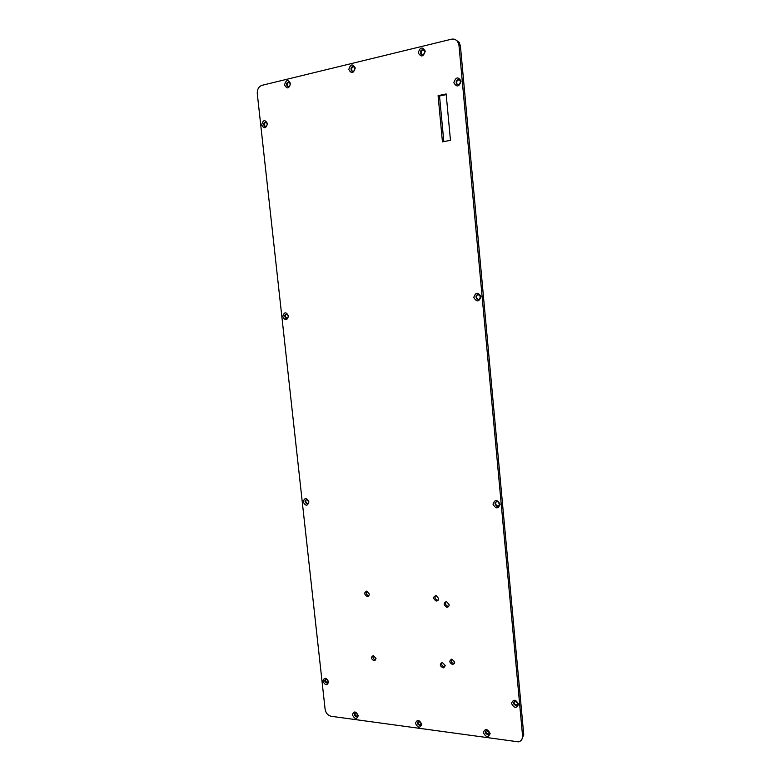 <?xml version="1.0" encoding="UTF-8"?>
<svg xmlns="http://www.w3.org/2000/svg" width="781" height="781" viewBox="0 0 781 781"><rect width="100%" height="100%" fill="white"/><g stroke="black" fill="none" stroke-linecap="round" stroke-linejoin="round"><path stroke-width="1.17" d="M458.994 45.464L457.773 41.832C456.172 39.558 454.054 38.689 451.418 39.226L261.967 85.334C258.696 86.564 257.134 89.337 257.281 93.661L325.111 709.285C325.853 713.121 327.874 715.455 331.173 716.284L518.457 741.852C521.308 741.12 522.684 739.119 522.567 735.839L458.994 45.464L460.409 45.942L523.748 734.667L521.591 739.871M358.254 715.621C355.824 711.071 353.871 710.808 352.368 714.83C354.789 719.379 356.751 719.643 358.254 715.621M267.453 123.593C265.003 119.327 263.07 119.747 261.664 124.862C264.105 129.129 266.028 128.709 267.453 123.593M288.531 315.963C286.11 311.629 284.186 311.814 282.771 316.549C285.182 320.884 287.105 320.698 288.531 315.963M425.245 51.146C422.414 46.499 420.08 47.065 418.255 52.825C421.076 57.472 423.409 56.915 425.245 51.146M500.094 504.243C497.263 499.332 494.89 499.303 492.977 504.155C495.798 509.066 498.171 509.095 500.094 504.243M290.512 83.518C287.994 79.193 286.002 79.682 284.528 84.953C287.027 89.278 289.029 88.8 290.512 83.518M461.093 81.156C458.183 76.421 455.772 76.948 453.859 82.747C456.748 87.482 459.16 86.955 461.093 81.156M308.905 501.939C306.503 497.526 304.6 497.507 303.174 501.871C305.556 506.273 307.47 506.293 308.905 501.939M518.535 704.228C515.733 699.239 513.381 698.956 511.477 703.388C514.249 708.377 516.602 708.65 518.535 704.228M328.616 681.813C326.243 677.342 324.34 677.117 322.904 681.139C325.277 685.601 327.18 685.825 328.616 681.813M490.126 733.505C487.412 728.595 485.138 728.282 483.312 732.578C486.016 737.489 488.291 737.801 490.126 733.505M355.248 67.967C352.582 63.486 350.425 64.003 348.785 69.519C351.44 73.99 353.598 73.473 355.248 67.967M480.959 296.702C478.089 291.869 475.697 292.104 473.784 297.415C476.635 302.247 479.026 302.013 480.959 296.702M421.76 724.241C419.202 719.506 417.093 719.223 415.443 723.382C417.991 728.097 420.1 728.39 421.76 724.241M446.136 93.954L450.471 140.336L442.446 141.849L438.092 95.672L446.136 93.954M369.247 593.96L366.894 591.197C363.966 592.457 364.014 594.195 367.041 596.43C368.525 596.479 369.257 595.659 369.247 593.96M445.199 665.441L442.31 662.464C439.43 664.192 439.723 666.008 443.178 667.911L445.199 665.441M454.757 662.112L451.857 659.125C448.929 660.833 449.202 662.659 452.677 664.602L454.757 662.112M449.134 604.621L446.615 601.721C443.374 602.991 443.403 604.816 446.673 607.188C448.304 607.247 449.124 606.398 449.134 604.621M438.59 598.441L436.12 595.571C432.899 596.801 432.908 598.617 436.14 600.999C437.76 601.077 438.58 600.228 438.59 598.441M376.012 658.422L373.338 655.571C370.672 657.212 370.946 658.959 374.138 660.814L376.012 658.422M455.401 39.665L459.189 42.32L460.409 45.942M357.844 714.966L355.472 712.614C353.568 714.185 353.939 715.591 356.575 716.831L357.844 714.966M267.19 123.954L266.467 122.441C263.871 122.002 263.148 123.281 264.31 126.268C266.009 127.069 266.965 126.297 267.19 123.954M288.238 315.993L287.183 314.187C284.567 314.206 284.069 315.524 285.709 318.16C287.281 318.677 288.121 317.955 288.238 315.993M424.649 51.692L424.2 50.423C421.301 49.193 420.158 50.384 420.764 54.006C422.843 55.402 424.142 54.631 424.649 51.692M499.371 503.911L497.848 501.705C494.656 501.9 494.207 503.364 496.491 506.078C498.278 506.537 499.235 505.815 499.371 503.911M290.2 83.967L289.556 82.513C286.91 81.907 286.09 83.177 287.125 86.32C288.902 87.238 289.927 86.447 290.2 83.967M460.419 81.654L459.98 80.404C457.012 79.047 455.811 80.209 456.358 83.899C458.506 85.383 459.853 84.641 460.419 81.654M308.583 501.646L307.021 499.547C304.57 500.221 304.434 501.607 306.591 503.696C307.899 503.882 308.573 503.198 308.583 501.646M517.783 703.525L514.991 700.947C512.658 702.705 513.068 704.247 516.212 705.585L517.783 703.525M328.264 681.217L326.077 678.923C324.115 680.339 324.388 681.725 326.917 683.102L328.264 681.217M489.443 732.773L486.592 730.225C484.513 732.109 485.011 733.613 488.086 734.736L489.443 732.773M354.808 68.455L354.252 67.078C351.46 66.19 350.493 67.43 351.352 70.807C353.276 71.94 354.428 71.159 354.808 68.455M480.256 296.76L479.495 295.12C476.322 294.252 475.346 295.501 476.576 298.869C478.655 299.982 479.885 299.279 480.256 296.76M421.232 723.538L418.636 721.097C416.644 722.806 417.054 724.26 419.895 725.461L421.232 723.538M438.092 95.672L439.527 96.024L446.195 94.599M443.823 141.586L439.527 96.024M366.514 591.168C365.703 593.267 366.367 594.761 368.486 595.649L368.857 595.669M441.851 662.493C441.255 664.816 442.144 666.3 444.496 666.935L444.936 666.896M451.35 659.164C450.735 661.487 451.613 662.971 453.986 663.625L454.483 663.586M445.863 601.712C445.024 603.889 445.736 605.431 448.001 606.339L448.733 606.339M435.407 595.552C434.548 597.699 435.242 599.242 437.487 600.169L438.18 600.189M373.133 655.571C372.557 657.797 373.367 659.242 375.563 659.886L375.759 659.886M486.104 730.372C485.587 732.539 486.456 733.798 488.711 734.15L489.189 734.003M325.794 678.953C325.14 680.807 325.765 682.028 327.659 682.623L327.932 682.594M286.607 313.972C285.124 315.192 285.104 316.559 286.529 318.072L287.096 318.287M496.384 501.558C495.134 503.091 495.388 504.487 497.136 505.756L498.581 505.883M459.218 79.721C456.924 80.248 456.211 81.712 457.08 84.094L457.842 84.768M478.138 294.496C476.303 295.521 476.01 296.956 477.259 298.801L478.616 299.406M514.298 701.143C513.703 703.271 514.542 704.569 516.817 705.028L517.491 704.833M289.155 82.2C287.271 83.059 286.871 84.485 287.974 86.496L288.384 86.798M423.575 49.847C421.31 50.394 420.627 51.858 421.515 54.24L422.14 54.807M353.734 66.649C351.665 67.371 351.138 68.826 352.153 71.012L352.67 71.432M418.265 721.175C417.698 723.226 418.47 724.465 420.578 724.905L420.949 724.817M266.077 122.168C264.3 123.115 263.998 124.521 265.169 126.395L265.56 126.668M355.209 712.653C354.623 714.595 355.326 715.816 357.298 716.314L357.561 716.265M306.474 499.469C305.371 501.021 305.674 502.329 307.372 503.413L307.909 503.481M522.567 735.839L523.748 734.667M457.773 41.832L459.189 42.32M368.486 595.649L367.041 596.43M444.496 666.935L443.178 667.911M453.986 663.625L452.677 664.602M448.001 606.339L446.673 607.188M437.487 600.169L436.14 600.999M375.563 659.886L374.138 660.814M357.298 716.314L356.575 716.831M265.169 126.395L264.31 126.268M286.529 318.072L285.709 318.16M421.515 54.24L420.764 54.006M497.136 505.756L496.491 506.078M287.974 86.496L287.125 86.32M457.08 84.094L456.358 83.899M307.372 503.413L306.591 503.696M516.817 705.028L516.212 705.585M327.659 682.623L326.917 683.102M488.711 734.15L488.086 734.736M352.153 71.012L351.352 70.807M477.259 298.801L476.576 298.869M420.578 724.905L419.895 725.461"/></g></svg>
